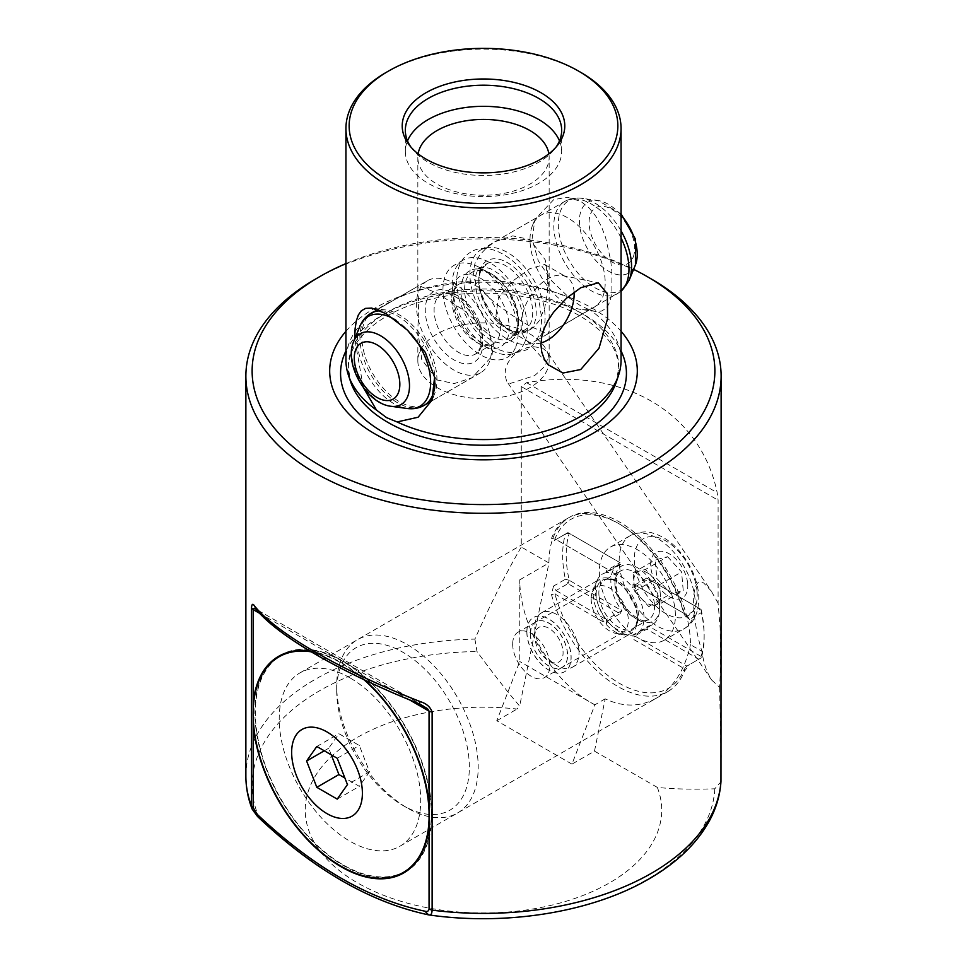 <?xml version="1.0" encoding="UTF-8"?>
<svg xmlns="http://www.w3.org/2000/svg" width="967" height="967" viewBox="0 0 967 967"><rect width="100%" height="100%" fill="white"/><g stroke="black" fill="none" stroke-linecap="round" stroke-linejoin="round"><path stroke-width="0.73" stroke-dasharray="4.83 3.63" d="M620.065 613.743L621.829 610.685A34.389 19.86 60 0 1 610.842 580.853A34.389 19.86 60 0 1 617.973 565.103A34.389 19.86 60 0 1 621.829 563.701L606.357 572.645A34.389 19.86 -120 0 0 602.489 574.035A34.389 19.86 -120 0 0 596.977 580.683A34.389 19.86 -120 0 0 595.37 589.785A34.389 19.86 -120 0 0 606.357 619.617L621.829 610.685L569.249 580.321A97.546 56.328 60 0 1 566.191 555.07A97.546 56.328 60 0 1 569.249 533.349L565.405 534.074L567.955 532.599L620.065 562.685L608.122 569.575L554.973 538.885A97.546 56.328 60 0 1 619.69 524.174A97.546 56.328 60 0 1 684.406 613.622L633.022 583.947L686.896 615.048L684.406 613.622L684.298 614.891A100.048 57.766 -120 0 0 617.925 523.147A100.048 57.766 -120 0 0 567.895 518.191A100.048 57.766 -120 0 0 551.553 538.244L553.462 540.976L565.405 534.074A100.048 57.766 -120 0 0 562.649 555.07A100.048 57.766 -120 0 0 565.405 579.233L553.462 586.123L556.025 590.559L567.955 583.657L620.065 613.743L608.122 620.633L556.025 590.559L554.973 594.028L606.357 623.703L608.122 620.633M336.697 690.619A93.799 54.152 -120 0 0 403.021 805.499A93.799 54.152 -120 0 0 469.346 767.206A93.799 54.152 -120 0 0 403.021 652.326A93.799 54.152 -120 0 0 336.697 690.619L336.697 685.518A100.048 57.766 60 0 1 357.415 639.719A100.048 57.766 60 0 1 434.521 666.517A100.048 57.766 60 0 1 478.194 767.206A100.048 57.766 60 0 1 457.476 813.017A100.048 57.766 60 0 1 407.445 808.061A100.048 57.766 60 0 1 336.697 685.518M606.357 623.703L606.357 619.617A34.389 19.86 -120 0 0 628.369 635.065A34.389 19.86 -120 0 0 633.022 635.005A34.389 19.86 -120 0 0 636.89 633.615A34.389 19.86 -120 0 0 644.01 617.865A34.389 19.86 -120 0 0 633.022 588.033L648.494 579.1A34.389 19.86 60 0 1 659.482 608.932A34.389 19.86 60 0 1 652.362 624.67A34.389 19.86 60 0 1 648.494 626.072L633.022 635.005L633.022 639.09L684.406 668.753L686.896 666.106L634.787 636.032L633.022 639.09M591.163 598.851A26.266 15.158 -120 0 0 616.366 633.433A26.266 15.158 -120 0 0 622.869 632.321A26.266 15.158 -120 0 0 628.308 620.294A26.266 15.158 -120 0 0 616.837 593.859A26.266 15.158 -120 0 0 596.603 586.824A26.266 15.158 -120 0 0 592.384 591.901A26.266 15.158 -120 0 0 591.163 598.851M512.679 644.155A26.266 15.158 -120 0 0 524.15 670.59A26.266 15.158 -120 0 0 544.385 677.625A26.266 15.158 -120 0 0 549.824 665.598A26.266 15.158 -120 0 0 538.365 639.175A26.266 15.158 -120 0 0 518.119 632.14A26.266 15.158 -120 0 0 512.679 644.155M530.375 633.953A26.266 15.158 -120 0 0 541.834 660.376A26.266 15.158 -120 0 0 562.069 667.411A26.266 15.158 -120 0 0 567.508 655.396A26.266 15.158 -120 0 0 556.049 628.961A26.266 15.158 -120 0 0 535.815 621.926A26.266 15.158 -120 0 0 530.375 633.953M526.834 631.91A31.27 18.047 -120 0 0 540.48 663.374A31.27 18.047 -120 0 0 564.571 671.751A31.27 18.047 -120 0 0 571.05 657.439A31.27 18.047 -120 0 0 557.403 625.975A31.27 18.047 -120 0 0 533.313 617.599A31.27 18.047 -120 0 0 526.834 631.91M526.918 631.85A31.27 18.047 -120 0 0 540.565 663.326A31.27 18.047 -120 0 0 564.668 671.702A31.27 18.047 -120 0 0 571.134 657.379A31.27 18.047 -120 0 0 557.488 625.915A31.27 18.047 -120 0 0 533.397 617.538A31.27 18.047 -120 0 0 526.918 631.85M530.46 633.893A26.266 15.158 -120 0 0 541.919 660.328A26.266 15.158 -120 0 0 562.165 667.363A26.266 15.158 -120 0 0 567.605 655.336A26.266 15.158 -120 0 0 556.134 628.913A26.266 15.158 -120 0 0 535.899 621.878A26.266 15.158 -120 0 0 530.46 633.893M634.787 584.975L646.73 578.073L701.075 609.452A97.546 56.328 60 0 1 704.145 634.715A97.546 56.328 60 0 1 701.075 656.436L701.389 657.741A100.048 57.766 -120 0 0 704.145 636.757A100.048 57.766 -120 0 0 701.389 612.595L689.447 619.484L684.298 614.891M704.145 634.715L704.145 636.757M553.462 586.123L551.553 594.802A100.048 57.766 -120 0 0 667.943 691.49A100.048 57.766 -120 0 0 684.298 671.449L689.447 664.631L686.896 666.106L698.839 659.216L646.73 629.142L634.787 636.032M689.447 619.484L686.896 615.048L698.839 608.158L646.73 578.073M620.065 562.685L567.955 532.599L556.025 539.489L608.122 569.575M551.553 538.244L556.025 539.489L553.462 540.976M701.075 609.452L698.839 608.158L701.389 612.595L701.075 609.452M646.73 629.142L648.494 626.072L701.075 656.436L698.839 659.216L701.389 657.741L689.447 664.631M569.249 580.321L567.955 583.657L565.405 579.233L569.249 580.321M684.298 671.449L684.406 668.753A97.546 56.328 60 0 1 619.69 683.476A97.546 56.328 60 0 1 554.973 594.028L551.553 594.802M633.022 583.947L633.022 588.033A34.389 19.86 -120 0 0 606.357 572.645L606.357 568.56M571.956 764.135L496.784 720.741L519.763 661.525L519.763 579.825A100.048 57.766 -120 0 0 590.511 702.368A100.048 57.766 -120 0 0 594.923 704.762L571.956 764.135L594.487 751.129L657.33 787.404C673.177 789.084 692.324 789.543 714.782 788.806L720.947 781.832M419.376 703.867L419.497 703.758C381.131 688.383 347.189 672.246 317.684 655.336C288.722 638.486 268.935 623.606 258.322 610.709L255.711 608.992M245.872 776.199A237.628 137.193 180 0 1 315.472 679.185A237.628 137.193 180 0 1 474.906 639.102C490.45 604.073 505.91 573.383 521.273 547.008L521.273 386.57L526.616 382.678C621.455 366.118 700.652 411.833 717.176 492.699L718.106 500.205L718.106 603.239L720.137 627.897L720.427 671.872L719.605 687.332L711.712 680.079C706.865 672.778 703.601 663.181 701.909 651.287C690.075 612.691 691.079 574.591 703.698 583.041L711.192 590.91L547.104 351.758L542.475 348.06L532.962 346.609L527.051 347.637L521.116 349.957L515.665 353.463L511.084 357.971L507.59 363.411L505.56 369.152L504.967 374.495L506.587 381.119L510.286 383.452L534.618 375.607L545.207 365.997L548.615 355.904A65.659 37.906 0 0 1 549.159 360.788L549.159 330.859L548.144 333.784L529.928 326.326L512.776 315.713L494.995 303.094L479.886 288.867L474.99 280.913L473.177 272.295L474.99 263.362L479.886 254.889L486.885 247.479L494.995 241.714L541.037 215.133A53.149 30.69 60 0 1 567.617 217.768A53.149 30.69 -120 0 1 602.332 264.607A53.149 30.69 -120 0 1 594.185 307.192A53.149 30.69 -120 0 1 581.022 309.452L595.745 311.459L601.401 311.096L605.632 308.703L608.63 304.532L610.709 298.452L611.893 290.692L611.893 271.727L610.709 260.522L605.632 237.628L601.401 226.508L595.745 216.149L588.746 207.542L580.78 201.39L567.182 197.22L553.704 199.649L535.005 219.304L532.068 239.042L538.281 260.752L551.77 280.974L569.914 298.344A137.568 79.427 0 0 0 386.22 303.989A137.568 79.427 180 0 0 345.932 360.147M289.302 651.988A124.441 71.848 -120 0 1 381.989 694.427A124.441 71.848 -120 0 1 431.318 814.178A124.441 71.848 60 0 1 412.788 865.864M405.548 871.146A124.441 71.848 60 0 1 309.658 837.809A124.441 71.848 60 0 1 255.336 712.582A124.441 71.848 -120 0 1 281.107 655.614M474.906 639.102L476.985 651.516C493.061 673.431 507.288 691.623 519.654 706.079L548.942 562.975A100.048 57.766 60 0 1 569.66 517.176A100.048 57.766 60 0 1 619.69 522.132A100.048 57.766 -120 0 1 690.438 644.675L701.909 651.287M349.957 677.855A100.048 57.766 -120 0 0 299.939 672.899A100.048 57.766 -120 0 0 284.6 753.075A100.048 57.766 -120 0 0 349.957 841.242A100.048 57.766 -120 0 0 399.987 846.198A100.048 57.766 -120 0 0 415.327 766.021A100.048 57.766 -120 0 0 349.957 677.855M365.127 680.236A125.069 72.211 60 0 0 341.121 662.54A125.069 72.211 -120 0 0 310.056 651.117M395.14 876.054A125.069 72.211 60 0 1 343.333 865.501A125.069 72.211 60 0 1 264.583 764.377A125.069 72.211 60 0 1 271.667 662.177M279.705 655.723A125.069 72.211 60 0 1 280.793 655.07A125.069 72.211 60 0 1 343.333 661.259A125.069 72.211 60 0 1 425.033 771.473A125.069 72.211 60 0 1 405.862 871.69A125.069 72.211 60 0 1 404.75 872.307M345.932 263.592A231.367 133.579 180 0 1 633.615 269.346M651.528 279.1A237.628 137.193 0 0 0 315.472 279.088M252.145 809.053L253.862 812.135L258.745 816.764A231.367 133.579 180 0 1 319.896 690.583A231.367 133.579 180 0 1 476.985 651.516M386.22 72.38A137.568 79.427 180 0 1 580.78 72.38M621.068 360.147A137.568 79.427 0 0 0 590.547 310.262L595.334 311.398M559.494 140.892A78.17 45.135 0 0 1 561.67 151.444A78.17 45.135 0 0 1 513.417 193.146A78.17 45.135 0 0 1 428.224 183.355A78.17 45.135 180 0 1 405.33 151.444A78.17 45.135 180 0 1 407.506 140.892M494.995 241.714L512.776 235.875L529.928 239.526L545.243 259.881L549.159 288.601L549.159 157.343A65.659 37.906 0 0 1 508.63 192.36A65.659 37.906 0 0 1 437.072 184.153A65.659 37.906 180 0 1 417.841 157.343A65.659 37.906 180 0 1 418.131 153.813M410.806 146.924A78.17 45.135 0 0 0 412.147 148.761A78.17 45.135 0 0 0 428.224 162.251A78.17 45.135 180 0 0 554.853 148.761L557.705 145.074M581.022 309.452A53.149 30.69 -120 0 1 567.617 304.569A53.149 30.69 60 0 1 532.503 225.408A53.149 30.69 60 0 1 541.037 215.133M437.072 379.934L421.757 359.579L417.841 330.859L418.663 303.771L417.841 288.601L418.856 285.676L437.072 293.134L464.039 310.431L487.513 331.101L493.448 343.212L491.889 356.388L472.005 377.734L454.224 383.573L437.072 379.934M433.228 396.712A53.149 30.69 60 0 0 434.497 394.053A53.149 30.69 60 0 0 399.383 314.891A53.149 30.69 -120 0 0 385.978 310.008A53.149 30.69 -120 0 0 378.871 310.081M427.426 280.732A53.149 30.69 -120 0 0 418.771 291.297A53.149 30.69 -120 0 0 433.7 351.565A53.149 30.69 -120 0 0 480.575 372.791A53.149 30.69 -120 0 0 489.229 362.226A53.149 30.69 -120 0 0 474.301 301.958A53.149 30.69 -120 0 0 427.426 280.732L372.815 312.256A53.149 30.69 -120 0 0 364.668 354.853A53.149 30.69 -120 0 0 399.383 401.692A53.149 30.69 60 0 0 425.963 404.327L472.005 377.734M574.084 292.094A37.52 21.661 120 0 0 566.384 276.985A37.52 21.661 120 0 0 562.492 275.522A37.52 21.661 120 0 0 547.624 278.834A37.52 21.661 -60 0 0 524.187 308.642A37.52 21.661 -60 0 0 525.649 339.332L548.144 364.74M507.216 329.469L495.95 315.713L498.464 297.57L512.546 281.119L529.928 268.621L544.735 264.487L546.379 266.215L547.975 273.625L547.419 292.965L544.735 307.808L539.042 320.923L534.836 326.133L529.928 329.892L518.517 332.769L507.216 329.469L528.864 341.967A37.52 21.661 -60 0 1 525.649 339.332M363.326 387.453L354.732 338.849M569.914 298.344L580.43 305.705L590.547 310.262M345.932 331.282A153.813 88.807 180 0 1 592.263 308.207A153.813 88.807 180 0 1 621.068 331.282M657.33 787.404A178.218 102.889 180 0 1 609.524 882.859A178.218 102.889 180 0 1 357.476 882.859A178.218 102.889 180 0 1 357.476 737.337A178.218 102.889 180 0 1 517.043 709.041L519.654 706.079M429.191 914.963L428.562 914.806C371.546 902.864 314.94 870.191 258.745 816.764L257.536 816.511M719.605 687.332L721.128 757.342M549.159 360.788A65.659 37.906 0 0 1 508.63 395.805A65.659 37.906 0 0 1 437.072 387.586A65.659 37.906 180 0 1 417.841 360.788A65.659 37.906 180 0 1 458.37 325.758A65.659 37.906 180 0 1 529.928 333.978A65.659 37.906 0 0 1 547.576 352.52L548.615 355.904M594.487 751.129L605.197 698.839C623.244 707.3 640.287 707.095 656.315 698.21C673.552 687.742 684.926 669.901 690.438 644.675M718.106 603.239L711.192 590.91M519.763 579.825L548.942 562.975L521.273 547.008M549.159 288.601L549.159 330.859M549.159 157.343A65.659 37.906 0 0 0 548.869 153.813M547.576 352.52L547.104 351.758M540.964 342.971A37.52 21.661 -60 0 1 528.864 341.967M556.194 146.924A78.17 45.135 180 0 1 554.853 148.761M496.784 720.741L517.043 709.041M605.197 698.839L594.923 704.762M311.277 651.843A124.441 71.848 60 0 1 363.858 679.632M331.258 754.816L328.707 748.24L338.921 733.711L359.337 745.509L369.551 771.823L347.443 784.588M369.551 771.823L359.337 786.352L344.893 778.012M337.229 799.117L359.337 786.352M324.283 750.791L328.707 748.24M316.813 746.476L338.921 733.711M337.229 758.273L359.337 745.509M594.923 704.919L519.763 661.525M423.461 705.801L255.675 608.944M714.782 788.806A231.367 133.579 180 0 1 647.104 879.499A231.367 133.579 180 0 1 428.562 914.806L427.885 914.722M652.483 577.094A18.76 10.83 60 0 1 660.292 593.98A18.76 10.83 60 0 1 654.925 604.883A18.76 10.83 60 0 1 641.737 598.899A18.76 10.83 60 0 1 633.917 582.013A18.76 10.83 60 0 1 639.284 571.11A18.76 10.83 60 0 1 652.483 577.094L659.482 584.721L661.114 603.251L648.736 606.527L634.727 591.272L633.095 572.742L645.472 569.466L652.483 577.094M563.012 651.057A20.005 11.556 60 0 1 548.942 661.005A20.005 11.556 60 0 1 534.872 638.28A20.005 11.556 60 0 1 534.787 636.504A20.005 11.556 60 0 1 548.192 627.921A20.005 11.556 60 0 1 563.012 651.057M578.882 650.054A31.27 18.047 60 0 1 572.537 667.157A31.27 18.047 60 0 1 556.895 665.61A31.27 18.047 60 0 1 534.92 630.097A31.27 18.047 60 0 1 534.787 627.305A31.27 18.047 60 0 1 541.266 612.993A31.27 18.047 60 0 1 564.257 620.258A31.27 18.047 60 0 1 578.882 650.054M637.253 616.354A31.27 18.047 60 0 1 637.374 619.146A31.27 18.047 60 0 1 630.907 633.458A31.27 18.047 60 0 1 607.905 626.205A31.27 18.047 60 0 1 593.291 596.397A31.27 18.047 60 0 1 599.637 579.306A31.27 18.047 60 0 1 615.266 580.853A31.27 18.047 60 0 1 637.253 616.354M675.184 610.769A53.777 31.053 60 0 1 664.269 640.19A53.777 31.053 60 0 1 624.718 627.704A53.777 31.053 60 0 1 599.564 576.453A53.777 31.053 60 0 1 610.491 547.044A53.777 31.053 60 0 1 650.042 559.518A53.777 31.053 60 0 1 675.184 610.769M687.682 583.609A26.266 15.158 60 0 1 671.195 597.691A26.266 15.158 60 0 1 650.743 566.855A26.266 15.158 60 0 1 667.242 552.773A26.266 15.158 60 0 1 687.682 583.609M667.581 556.702L681.59 571.956L683.222 590.486L670.844 593.762L656.835 578.508L655.215 559.978L667.581 556.702L645.472 569.466M633.095 572.742L655.215 559.978M634.727 591.272L656.835 578.508M648.736 606.527L670.844 593.762M661.114 603.251L683.222 590.486M659.482 584.721L681.59 571.956M542.729 331.33A53.149 30.69 -120 0 0 527.801 271.074A53.149 30.69 -120 0 0 480.925 249.837A53.149 30.69 -120 0 0 472.271 260.401A53.149 30.69 -120 0 0 487.199 320.669A53.149 30.69 -120 0 0 534.074 341.907A53.149 30.69 -120 0 0 542.729 331.33M525.045 341.544A53.149 30.69 -120 0 0 510.117 281.276A53.149 30.69 -120 0 0 463.241 260.05A53.149 30.69 -120 0 0 454.587 270.615A53.149 30.69 -120 0 0 469.515 330.883A53.149 30.69 -120 0 0 516.39 352.109A53.149 30.69 -120 0 0 525.045 341.544M515.762 346.911A53.149 30.69 -120 0 0 500.833 286.643A53.149 30.69 -120 0 0 453.958 265.405A53.149 30.69 -120 0 0 445.303 275.982A53.149 30.69 -120 0 0 460.232 336.238A53.149 30.69 -120 0 0 507.107 357.476A53.149 30.69 -120 0 0 515.762 346.911M579.16 311.894A135.283 78.109 180 0 1 616.33 381.917L618.566 368.439C618.481 349.039 605.717 331.621 580.309 316.161C543.587 294.379 482.738 286.945 433.337 298.573C381.627 309.73 347.25 340.36 348.434 368.439L350.67 381.917A135.283 78.109 180 0 1 420.065 298.138A135.283 78.109 180 0 1 579.16 311.894M317.684 655.336L316.765 655.058M345.932 350.973A142.947 82.533 180 0 1 584.576 315.024A142.947 82.533 180 0 1 621.068 350.973M521.273 386.57L718.106 500.205M259.446 613.235L409.428 699.818M526.616 382.678L717.176 492.699M654.417 604.085A28.019 16.173 -120 0 0 641.314 577.384A28.019 16.173 -120 0 0 620.717 570.881A28.019 16.173 -120 0 0 615.024 586.207A28.019 16.173 -120 0 0 628.127 612.909A28.019 16.173 -120 0 0 648.736 619.412A28.019 16.173 -120 0 0 654.417 604.085M615.036 583.476A31.766 18.337 60 0 1 634.993 566.444A31.766 18.337 60 0 1 659.712 603.746A31.766 18.337 60 0 1 639.767 620.778A31.766 18.337 60 0 1 615.036 583.476M637.265 614.782A29.119 16.814 -120 0 0 616.789 581.723A29.119 16.814 -120 0 0 596.325 596.204A29.119 16.814 -120 0 0 617.889 629.868A29.119 16.814 -120 0 0 637.374 617.381A29.119 16.814 -120 0 0 637.265 614.782M598.972 595.479A28.019 16.173 60 0 1 604.665 580.152A28.019 16.173 60 0 1 625.262 586.655A28.019 16.173 60 0 1 638.365 613.356A28.019 16.173 60 0 1 632.672 628.683A28.019 16.173 60 0 1 612.075 622.18A28.019 16.173 60 0 1 598.972 595.479M697.05 591.429A44.506 25.698 60 0 1 669.104 615.29A44.506 25.698 60 0 1 634.461 563.024A44.506 25.698 60 0 1 662.407 539.163A44.506 25.698 60 0 1 697.05 591.429M619.4 565.006A53.777 31.053 -120 0 0 644.554 616.257A53.777 31.053 -120 0 0 684.104 628.731A53.777 31.053 -120 0 0 695.031 599.322A53.777 31.053 -120 0 0 669.877 548.059A53.777 31.053 -120 0 0 630.327 535.585A53.777 31.053 -120 0 0 619.4 565.006M633.204 257.113A32.213 18.603 -120 0 0 619.799 215.556A32.213 18.603 -120 0 0 590.511 214.13A32.213 18.603 -120 0 0 603.916 255.687A32.213 18.603 -120 0 0 633.204 257.113M621.068 215.073A40.88 23.607 -120 0 0 598.005 200.532A40.88 23.607 -120 0 0 581.227 210.395A40.88 23.607 -120 0 0 598.005 262.891A40.88 23.607 -120 0 0 635.222 265.393M621.068 230.859A51.807 29.917 -120 0 0 581.856 198.332A51.807 29.917 -120 0 0 560.582 210.83A51.807 29.917 -120 0 0 582.001 277.529A51.807 29.917 -120 0 0 629.154 280.249M621.068 237.955A53.149 30.69 -120 0 0 564.813 201.402A53.149 30.69 -120 0 0 556.158 211.978A53.149 30.69 -120 0 0 571.086 272.235A53.149 30.69 -120 0 0 617.961 293.472A53.149 30.69 -120 0 0 621.068 291.2M480.563 268.753A40.65 23.462 -120 0 0 497.485 321.189A40.65 23.462 -120 0 0 534.437 322.99A40.65 23.462 -120 0 0 517.514 270.542A40.65 23.462 -120 0 0 480.563 268.753M480.454 271.437A38.148 22.023 -120 0 0 491.163 314.686A38.148 22.023 -120 0 0 524.803 329.928A38.148 22.023 -120 0 0 531.016 322.337A38.148 22.023 -120 0 0 520.306 279.088A38.148 22.023 -120 0 0 486.667 263.858A38.148 22.023 -120 0 0 480.454 271.437M516.861 330.509A38.148 22.023 -120 0 0 506.152 287.259A38.148 22.023 -120 0 0 472.512 272.029A38.148 22.023 -120 0 0 466.299 279.608A38.148 22.023 -120 0 0 477.009 322.857A38.148 22.023 -120 0 0 510.661 338.099A38.148 22.023 -120 0 0 516.861 330.509M462.879 278.967A40.65 23.462 -120 0 0 479.801 331.403A40.65 23.462 -120 0 0 516.753 333.204A40.65 23.462 -120 0 0 499.83 280.756A40.65 23.462 -120 0 0 462.879 278.967M453.596 284.322A40.65 23.462 -120 0 0 470.518 336.77A40.65 23.462 -120 0 0 507.47 338.559A40.65 23.462 -120 0 0 490.547 286.123A40.65 23.462 -120 0 0 453.596 284.322M453.318 291.043A34.389 19.86 -120 0 0 462.975 330.037A34.389 19.86 -120 0 0 493.303 343.781A34.389 19.86 -120 0 0 498.899 336.939A34.389 19.86 -120 0 0 489.242 297.945A34.389 19.86 -120 0 0 458.914 284.213A34.389 19.86 -120 0 0 453.318 291.043M481.215 347.153A34.389 19.86 -120 0 0 471.558 308.159A34.389 19.86 -120 0 0 441.23 294.415A34.389 19.86 -120 0 0 435.621 301.257A34.389 19.86 -120 0 0 445.279 340.251A34.389 19.86 -120 0 0 475.619 353.995A34.389 19.86 -120 0 0 481.215 347.153M427.063 299.637A40.65 23.462 -120 0 0 443.986 352.085A40.65 23.462 -120 0 0 480.937 353.874A40.65 23.462 -120 0 0 464.015 301.438A40.65 23.462 -120 0 0 427.063 299.637M435.065 383.15A53.149 30.69 -120 0 0 380.66 310.842M370.953 313.332A53.149 30.69 -120 0 0 362.299 323.897A53.149 30.69 -120 0 0 377.227 384.165A53.149 30.69 -120 0 0 424.102 405.391M411.096 333.869A51.807 29.917 -120 0 0 396.458 320.621M353.511 341.859A40.88 23.607 -120 0 0 360.256 381.095A40.88 23.607 -120 0 0 390.91 406.273M359.651 326.834A51.807 29.917 -120 0 0 368.197 376.562A51.807 29.917 -120 0 0 407.059 408.473M617.973 565.103L602.489 574.035M616.366 633.433L628.369 635.065M562.069 667.411L544.385 677.625M622.869 632.321L562.165 667.363M567.895 518.191L357.415 639.719M652.362 624.67L636.89 633.615M667.943 691.49L457.476 813.017M619.69 524.174L617.925 523.147M596.603 586.824L535.899 621.878M535.815 621.926L518.119 632.14M592.384 591.901L596.977 580.683M403.021 805.499L407.445 808.061M711.712 680.079L506.587 381.119M299.939 672.899L569.66 517.176M278.593 656.339L280.793 655.07M405.33 151.444L405.33 130.34M412.147 148.761L409.295 145.074M372.815 312.256L418.856 285.676M544.735 264.487L566.384 276.985M385.978 310.008L371.666 308.05M532.503 225.408L535.005 219.304M562.492 275.522L598.343 282.823M417.841 360.788L417.841 330.859M417.841 288.601L417.841 157.343M434.497 394.053L431.995 400.157M548.144 333.784L594.185 307.192M561.67 151.444L561.67 130.34M403.65 872.971L405.862 871.69M399.987 846.198L656.315 698.21M423.57 705.874L256.074 609.174M256.11 609.186L255.506 608.751M615.266 580.853L616.789 581.723C616.632 580.442 604.846 577.855 604.665 580.152L620.717 570.881C619.412 572.283 616.124 571.932 616.124 584.684C616.595 605.475 642.874 626.918 648.736 619.412L632.672 628.683C634.763 629.662 638.401 618.167 637.374 617.381L637.374 619.146M610.491 547.044L630.327 535.585C639.61 531.669 647.165 530.883 653.015 533.204C661.658 535.694 669.648 540.746 676.973 548.362C689.483 561.815 696.723 577.106 698.694 594.234C699.443 611.289 694.572 622.784 684.104 628.731L664.269 640.19M548.942 661.005L556.895 665.61M572.537 667.157L630.907 633.458M541.266 612.993L599.637 579.306M534.787 636.504L534.787 627.305M480.925 249.837L564.813 201.402C569.986 198.501 575.667 197.473 581.856 198.332L598.005 200.532L621.068 213.888M481.119 270.687C469.563 292.227 507.397 343.14 524.803 329.928L510.661 338.099L516.197 331.258C518.421 325.613 518.36 318.288 515.991 309.283L509.972 294.983L495.72 277.771C485.857 270.53 478.121 268.621 472.512 272.029L486.667 263.858L481.119 270.687M463.241 260.05L453.958 265.405M454.986 289.181C451.879 297.618 454.007 308.86 461.368 322.905L469.865 334.231L482.34 343.321C487.525 345.207 491.176 345.352 493.303 343.781L475.619 353.995L479.547 349.027C481.506 344.288 481.348 337.58 479.064 328.925L473.552 315.979L460.582 300.145C451.251 293.545 444.796 291.635 441.23 294.415L458.914 284.213L454.986 289.181M480.575 372.791L425.963 404.327M516.39 352.109L507.107 357.476M621.068 291.345L534.074 341.907M521.406 309.077C518.892 299.323 514.263 290.318 507.518 282.074L499.987 274.531L490.946 268.886C485.507 267.001 481.953 266.795 480.285 268.258C477.94 270.023 472.948 273.721 476.683 292.433C479.185 302.188 483.814 311.193 490.571 319.436L498.102 326.979L507.131 332.624C512.57 334.509 516.124 334.715 517.804 333.252C522.204 331.476 524.549 318.941 521.406 309.077M470.905 252.012C461.09 257.754 456.315 268.463 456.557 284.153L458.467 296.929C467.218 328.768 496.023 363.121 527.184 349.498C536.987 343.756 541.762 333.047 541.52 317.357L539.61 304.581C532.769 270.422 494.222 237.278 470.905 252.012"/><path stroke-width="1.45" d="M257.536 816.511C313.356 869.478 370.143 902.211 427.885 914.722L429.191 914.963C506.49 926.023 592.167 912.183 648.942 878.93C676.997 862.745 697.267 843.151 709.766 820.173C716.329 807.832 720.052 795.055 720.947 781.832L720.971 781.167A237.628 137.193 180 0 1 651.528 873.213A237.628 137.193 180 0 1 432.128 910.152C431.898 914.081 430.702 915.628 428.562 914.806L424.876 911.18C369.043 899.431 313.199 867.194 257.367 814.468L257.536 816.511L252.133 809.041L251.493 805.862A237.628 137.193 180 0 1 245.872 776.199C245.896 787.368 247.975 798.319 252.133 809.053M256.11 609.186L254.502 605.971C265.429 619.496 285.748 634.896 315.472 652.193C345.739 669.527 380.599 685.978 420.041 701.546C426.423 703.505 430.448 707.034 432.128 712.123L432.128 910.152L429.058 909.173C428.514 911.252 427.124 911.917 424.876 911.18M362.395 793.218A50.03 28.877 60 0 1 327.015 813.646A50.03 28.877 60 0 1 291.647 752.374A50.03 28.877 60 0 1 327.015 731.946A50.03 28.877 60 0 1 362.395 793.218M289.302 651.988A124.441 71.848 -120 0 0 281.107 655.614L278.895 656.883A124.441 71.848 60 0 0 253.124 713.851A124.441 71.848 -120 0 0 307.446 839.09A124.441 71.848 -120 0 0 403.336 872.427A124.441 71.848 -120 0 0 429.118 815.459A124.441 71.848 60 0 0 363.858 679.632M412.788 865.864A124.441 71.848 60 0 1 405.548 871.146L403.336 872.427M365.127 680.236A125.069 72.211 60 0 1 429.058 804.665L429.058 826.193A125.069 72.211 60 0 1 403.65 872.971A125.069 72.211 60 0 1 341.121 866.77A125.069 72.211 -120 0 1 253.173 724.646L253.173 703.13A125.069 72.211 -120 0 1 278.593 656.339A125.069 72.211 -120 0 1 310.056 651.117M271.667 662.177A125.069 72.211 60 0 1 279.705 655.723M720.971 781.167L721.128 376.103A237.628 137.193 0 0 1 651.528 473.117A237.628 137.193 180 0 1 392.566 502.852A237.628 137.193 180 0 1 245.872 376.103A237.628 137.193 180 0 1 315.472 279.1L319.896 276.538A231.367 133.579 180 0 1 345.932 263.592M633.615 269.346A231.367 133.579 180 0 1 647.104 276.538A231.367 133.579 180 0 1 647.104 465.453A231.367 133.579 0 0 1 319.896 465.453A231.367 133.579 0 0 1 319.896 276.538L315.472 279.1A237.628 137.193 180 0 1 315.472 279.088M721.128 376.103A237.628 137.193 0 0 0 651.528 279.1L647.104 276.538M578.508 71.075L580.78 72.38A137.568 79.427 180 0 1 621.068 128.551A137.568 79.427 180 0 1 580.78 184.709A137.568 79.427 0 0 1 430.859 201.934A137.568 79.427 0 0 1 345.932 128.551A137.568 79.427 0 0 1 386.22 72.38L388.504 71.075A134.353 77.565 0 0 0 388.492 71.075A134.353 77.565 0 0 0 388.504 180.769A134.353 77.565 0 0 0 578.496 180.769A134.353 77.565 0 0 0 578.508 71.075A134.353 77.565 0 0 0 388.504 71.075L386.22 72.38M580.78 287.719L598.343 282.823L607.361 293.883L607.578 318.699L599.008 348.217L580.78 369.515L562.951 373.032L548.144 364.74L544.276 359.071L541.762 352.121L540.928 344.627L541.762 336.697L544.276 328.345L548.325 320.077L553.475 312.341L566.589 298.15L580.78 287.719M354.732 338.849L355.107 328.756L356.291 320.996L358.37 314.916L361.368 310.758L365.599 308.364L371.666 308.05L386.22 313.719L407.494 330.206L425.311 352.411L434.594 377.299L431.995 400.157L418.095 417.236L397.086 421.95A137.568 79.427 180 0 0 580.78 416.318A137.568 79.427 0 0 0 618.578 375.196A137.568 79.427 0 0 0 621.068 360.147L621.068 128.551M407.506 140.892A78.17 45.135 180 0 1 462.299 108.014A78.17 45.135 180 0 1 538.776 119.533A78.17 45.135 0 0 1 559.494 140.892M418.131 153.813A65.659 37.906 180 0 1 461.223 121.685A65.659 37.906 180 0 1 529.928 130.533A65.659 37.906 0 0 1 548.869 153.813M556.194 146.924A78.17 45.135 180 0 0 561.67 130.34A78.17 45.135 180 0 0 538.776 98.429A78.17 45.135 0 0 0 453.583 88.65A78.17 45.135 0 0 0 405.33 130.34A78.17 45.135 0 0 0 410.806 146.924M540.988 92.735A81.288 46.936 0 0 0 437.398 87.26A81.288 46.936 0 0 0 409.295 145.074A81.288 46.936 0 0 0 426.012 159.108A81.288 46.936 180 0 0 557.705 145.074A81.288 46.936 180 0 0 540.988 92.735M378.871 310.081A53.149 30.69 -120 0 0 372.815 312.256L370.953 313.332C365.852 316.366 362.117 320.766 359.76 326.556A51.807 29.917 -120 0 0 359.651 326.834M540.964 342.971A37.52 21.661 -60 0 0 547.624 340.106A37.52 21.661 120 0 0 574.084 292.094M397.086 421.95L386.57 417.635L376.453 410.044L363.326 387.453M621.068 331.282A153.813 88.807 180 0 1 573.443 443.043A153.813 88.807 180 0 1 374.737 433.796A153.813 88.807 180 0 1 345.932 331.282M253.173 724.646L253.173 807.626L257.367 814.468M254.502 605.971C252.822 603.287 251.819 603.904 251.493 607.832L251.493 805.862L253.173 807.626M376.453 410.044A137.568 79.427 180 0 1 348.422 375.196A137.568 79.427 180 0 1 345.932 360.147L345.932 128.551M433.228 396.712A53.149 30.69 60 0 1 425.963 404.327L424.102 405.391A53.149 30.69 -120 0 0 432.757 394.826A53.149 30.69 -120 0 0 435.065 383.15M404.75 872.307A125.069 72.211 60 0 1 395.14 876.054M278.895 656.883A124.441 71.848 60 0 1 311.277 651.843M337.229 799.117L347.443 784.588L337.229 758.273L316.813 746.476L306.599 761.005L316.813 787.319L337.229 799.117M344.893 778.012L338.921 774.555L331.258 754.816M316.813 787.319L338.921 774.555M306.599 761.005L324.283 750.791M420.041 701.546L419.497 703.758M255.675 608.944L253.995 608.448L253.173 609.609L259.446 613.235M255.711 608.992C267.629 623.111 287.985 638.462 316.765 655.058L316.765 655.058C346.561 672.125 380.768 688.395 419.376 703.867L427.487 708.618L429.058 711.156L429.058 804.665M618.578 375.196L616.33 381.917A135.283 78.109 180 0 1 523.147 441.798A135.283 78.109 180 0 1 387.84 422.349A135.283 78.109 180 0 1 350.67 381.917L348.422 375.196M317.684 655.336L315.472 652.193M621.068 350.973A142.947 82.533 180 0 1 555.783 444.578A142.947 82.533 180 0 1 382.424 431.729A142.947 82.533 180 0 1 345.932 350.973M429.058 826.193L429.058 909.173M409.428 699.818L429.058 711.156L432.128 712.123M251.493 607.832L253.173 609.609L253.173 703.13M635.222 265.393A40.88 23.607 -120 0 0 635.319 265.163A40.88 23.607 -120 0 0 635.416 264.934A40.88 23.607 -120 0 0 621.068 215.073M621.068 213.888L635.488 239.2L635.44 264.873L629.154 280.249A51.807 29.917 -120 0 0 629.263 279.971A51.807 29.917 -120 0 0 621.068 230.859M621.068 291.2A53.149 30.69 -120 0 0 626.616 282.896A53.149 30.69 -120 0 0 621.068 237.955M380.66 310.842A53.149 30.69 -120 0 0 370.953 313.332M390.91 406.273A40.88 23.607 -120 0 0 407.687 396.41A40.88 23.607 -120 0 0 390.789 343.793A40.88 23.607 -120 0 0 353.596 341.641L353.487 341.919C343.914 364.329 366.735 403.65 390.91 406.273L407.059 408.473A51.807 29.917 -120 0 0 428.333 395.974A51.807 29.917 -120 0 0 411.096 333.869M396.458 320.621A51.807 29.917 -120 0 0 359.76 326.556L353.596 341.641A40.88 23.607 -120 0 0 353.511 341.859M398.416 392.675A32.213 18.603 -120 0 0 384.999 351.106A32.213 18.603 -120 0 0 355.711 349.691A32.213 18.603 -120 0 0 369.128 391.248A32.213 18.603 -120 0 0 398.416 392.675M245.872 776.199L245.872 376.103M424.102 405.391C418.929 408.292 413.247 409.319 407.059 408.473M629.154 280.249L621.068 291.345"/></g></svg>

